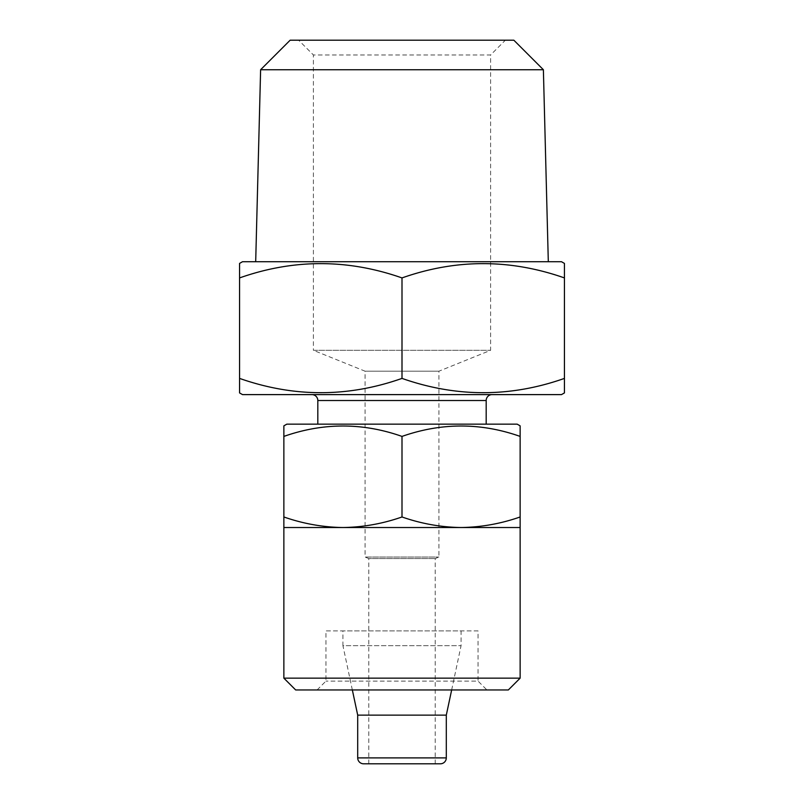 <?xml version="1.0" encoding="UTF-8"?>
<svg xmlns="http://www.w3.org/2000/svg" width="804" height="804" viewBox="0 0 804 804"><rect width="100%" height="100%" fill="white"/><g stroke="black" fill="none" stroke-linecap="round" stroke-linejoin="round"><path stroke-width="0.6" stroke-dasharray="4.02 3.01" d="M317.088 689.963L325.952 681.099L325.952 630.899L478.048 630.899L478.048 681.099L325.952 681.099L478.048 681.099L486.912 689.963L317.088 689.963L486.912 689.963M478.048 630.899L325.952 630.899M435.225 763.8L435.225 558.549L438.914 557.061L438.914 371.197L490.601 350.313L490.601 54.963L313.399 54.963L298.626 40.2L505.374 40.2L298.626 40.2M368.775 763.8L368.775 558.549L435.225 558.549L368.775 558.549L365.086 557.061L438.914 557.061L365.086 557.061L365.086 371.197L438.914 371.197L365.086 371.197L313.399 350.313L490.601 350.313L313.399 350.313L313.399 54.963L490.601 54.963L505.374 40.2M255.692 261.712L548.308 261.712L255.692 261.712M451.657 689.963L461.074 645.662L461.074 630.899L342.926 630.899L461.074 630.899M352.343 689.963L342.926 645.662L461.074 645.662L342.926 645.662L342.926 630.899M486.179 424.15L317.821 424.15L486.179 424.15M492.078 394.613L311.922 394.613L492.078 394.613M561.483 394.613L242.517 394.613M239.562 378.403C293.571 397.447 347.72 397.447 402 378.403C456.019 397.447 510.158 397.447 564.438 378.403L564.438 277.923C510.429 258.878 456.28 258.878 402 277.923C347.981 258.878 293.842 258.878 239.562 277.923L239.562 378.403M564.438 383.317L564.438 392.915M446.3 715.138L357.7 715.138M440.391 763.8L363.609 763.8M402 378.403L402 277.923M564.438 264.074L564.438 273.008M513.846 40.2L290.154 40.2M543.383 69.737L260.617 69.737M561.483 261.712L242.517 261.712M517.183 424.15L286.817 424.15M283.862 516.972L283.862 527.524L342.926 527.524C322.796 527.233 303.108 523.716 283.862 516.972L283.862 436.411C323.138 422.552 362.514 422.552 402 436.411C441.275 422.552 480.661 422.552 520.138 436.411L520.138 516.972C500.852 523.705 481.164 527.223 461.074 527.524C440.934 527.233 421.246 523.716 402 516.972C382.714 523.705 363.026 527.223 342.926 527.524L520.138 527.524L520.138 516.972M520.138 678.154L283.862 678.154M508.329 689.963L295.671 689.963M283.862 425.859L283.862 432.833M402 516.972L402 436.411M520.138 432.833L520.138 426.331M486.179 400.523L317.821 400.523M446.3 757.891L357.7 757.891"/><path stroke-width="1.21" d="M286.817 424.15L517.183 424.15L520.138 425.859L520.138 436.411C480.862 422.552 441.486 422.552 402 436.411C362.725 422.552 323.339 422.552 283.862 436.411L283.862 425.859L286.817 424.15M520.138 678.154L283.862 678.154L295.671 689.963L508.329 689.963L520.138 678.154L520.138 527.524L461.074 527.524C481.204 527.233 500.892 523.716 520.138 516.972L520.138 527.524M283.862 678.154L283.862 527.524L461.074 527.524C440.974 527.223 421.286 523.705 402 516.972L402 436.411M435.225 763.8L368.775 763.8L435.225 763.8M239.562 263.411L239.562 277.923L239.562 263.411L242.517 261.712L561.483 261.712L564.438 263.411L564.438 264.074M239.562 392.915L239.562 378.403L239.562 392.915L242.517 394.613L561.483 394.613L564.438 392.915L564.438 378.403C510.429 397.447 456.28 397.447 402 378.403C347.981 397.447 293.842 397.447 239.562 378.403L239.562 277.923C293.571 258.878 347.72 258.878 402 277.923C456.019 258.878 510.158 258.878 564.438 277.923L564.438 263.411M543.383 69.737L513.846 40.2L290.154 40.2L260.617 69.737L543.383 69.737L548.308 261.712M260.617 69.737L255.692 261.712M446.3 715.138L357.7 715.138L357.7 757.891A5.909 5.909 0 0 0 363.609 763.8L440.391 763.8A5.909 5.909 0 0 0 446.3 757.891L446.3 715.138L451.657 689.963M357.7 715.138L352.343 689.963M486.179 424.15L486.179 400.523A5.909 5.909 0 0 1 492.078 394.613M317.821 424.15L317.821 400.523L486.179 400.523M311.922 394.613A5.909 5.909 0 0 1 317.821 400.523M564.438 273.008L564.438 383.317M402 378.403L402 277.923M283.862 527.524L283.862 516.972C303.148 523.705 322.836 527.223 342.926 527.524C363.066 527.233 382.754 523.716 402 516.972M520.138 516.972L520.138 432.833M283.862 516.972L283.862 432.833M357.7 757.891L446.3 757.891"/></g></svg>
